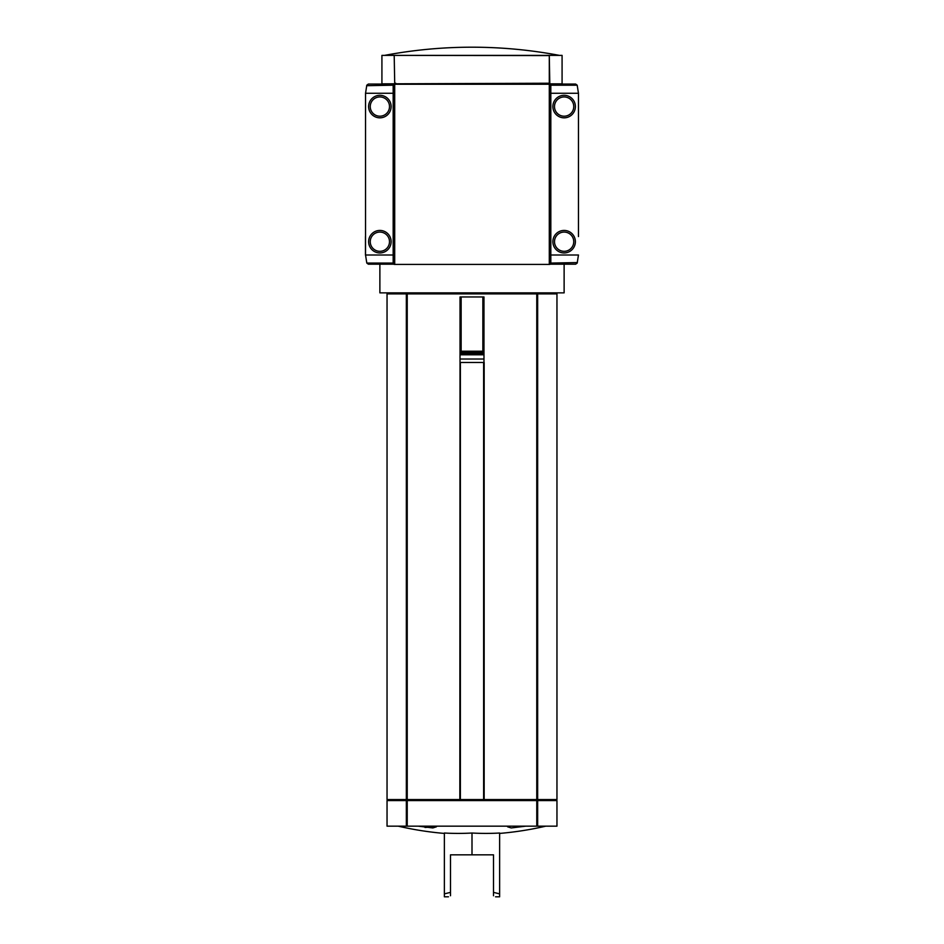<?xml version="1.0" encoding="UTF-8"?>
<svg xmlns="http://www.w3.org/2000/svg" width="944" height="944" viewBox="0 0 944 944"><rect width="100%" height="100%" fill="white"/><g stroke="black" fill="none" stroke-linecap="round" stroke-linejoin="round"><path stroke-width="1.42" d="M525.761 826.165L511.2 827.947L507.612 826.826L508.002 826.165M435.998 826.165L436.388 826.826L432.812 827.947L418.239 826.165M444.364 833.021A326.388 282.657 -90 0 0 472 833.021A326.388 282.657 90 0 0 499.636 833.021L499.636 893.874L493.5 892.363L493.5 854.827L450.5 854.827L450.5 892.363L444.364 893.874L444.364 833.021M425.024 827.463L436.388 826.826M448.459 896.8L444.364 896.8L444.364 893.874M472 854.827L472 833.021M495.541 896.8L499.636 896.8L499.636 893.874M450.5 895.762C447.786 897.13 447.786 897.13 450.5 895.762L450.5 892.363M493.5 892.363L493.5 895.762C496.214 897.13 496.214 897.13 493.5 895.762C496.214 897.13 496.214 897.13 493.5 895.762M483.977 362.472L483.977 359.015L460.023 359.015L460.023 362.472L484.166 362.472L484.166 799.556L537.514 799.556L537.514 293.891L536.77 293.891L536.77 799.556M406.486 293.891L406.486 799.556L387.04 799.556L387.04 293.891L536.77 293.891M406.486 799.556L484.166 799.556M460.023 362.472L459.834 799.556M379.877 264.202L379.877 292.864L564.123 292.864L564.123 264.202M537.655 293.891L537.655 799.556L556.96 799.556L556.96 293.891L537.514 293.891M548.771 83.851L549.797 83.225L549.278 55.389L381.919 55.389L381.919 83.851L549.29 83.225L549.29 55.59L394.722 55.389M472 47.2C501.394 47.212 530.54 49.938 559.438 55.389A470.867 470.867 0 0 0 384.562 55.389M394.203 264.202L393.176 264.202L393.176 84.051L395.229 84.051M549.797 264.202L550.824 264.202L550.824 84.051L548.771 84.051M549.797 84.051L549.797 264.414L394.203 264.414L394.203 84.051M549.278 55.389L562.081 55.389L562.081 83.851L549.278 83.851M545.49 293.891L545.49 292.864M460.023 351.215L483.977 351.215L483.977 296.959L460.023 296.959L460.023 352.395L483.977 352.395L483.977 351.215M460.023 359.015L460.023 353.587L483.977 353.587L483.977 352.395M460.023 353.587L460.023 352.395M460.023 354.779L483.977 354.779L483.977 353.587M483.977 359.015L483.977 354.779M452.837 292.864L452.837 293.891M491.163 292.864L491.163 293.891M536.487 799.556L536.487 800.583M407.513 799.556L407.513 800.583M406.486 800.583L406.486 826.165L387.04 826.165L387.04 800.583L537.514 800.583L537.514 826.165L556.96 826.165L556.96 800.583L537.514 800.583M406.486 826.165L537.514 826.165M578.46 236.566L578.46 93.267L577.197 85.196L575.639 84.051L550.824 84.051M550.824 264.202L575.639 264.202L577.197 263.069L578.46 254.998L550.824 254.998M552.865 241.688A11.257 11.257 0 0 1 569.751 231.941A11.257 11.257 0 0 1 569.751 251.434A11.257 11.257 0 0 1 552.865 241.688M552.865 106.566A11.257 11.257 0 0 1 569.751 96.819A11.257 11.257 0 0 1 569.751 116.324A11.257 11.257 0 0 1 552.865 106.566M578.46 123.357L578.46 143.83M578.46 204.423L578.46 224.896M577.35 262.574L550.824 263.069M393.176 84.051L368.361 84.051L366.803 85.196L365.54 93.267L365.54 254.998L366.803 263.069L368.361 264.202L393.176 264.202M391.135 106.566A11.257 11.257 0 0 1 374.249 116.324A11.257 11.257 0 0 1 374.249 96.819A11.257 11.257 0 0 1 391.135 106.566M391.135 241.688A11.257 11.257 0 0 1 374.249 251.434A11.257 11.257 0 0 1 374.249 231.941A11.257 11.257 0 0 1 391.135 241.688M365.54 224.896L365.54 204.423M365.54 143.83L365.54 123.357M393.176 254.998L365.446 254.998L365.446 236.566M366.65 85.692L393.176 85.196M394.203 84.252L549.797 84.252M394.203 55.59L394.71 83.225L394.203 55.59M548.771 84.252L548.771 83.225M395.229 84.252L395.229 83.225M407.23 293.891L407.23 799.556M406.345 293.891L406.345 799.556M461.144 351.215L461.144 296.959M482.856 351.215L482.856 296.959M407.371 799.556L407.371 800.583M536.629 799.556L536.629 800.583M536.204 799.556L536.204 800.583M407.796 799.556L407.796 800.583M407.23 800.583L407.23 826.165M406.345 800.583L406.345 826.165M537.655 800.583L537.655 826.165M536.77 800.583L536.77 826.165M460.377 362.472L460.377 799.556M483.623 362.472L483.623 799.556M550.824 93.267L578.46 93.267M550.824 85.196L577.197 85.196M573.751 106.566A9.617 9.617 0 0 0 559.32 98.235A9.617 9.617 0 0 0 559.32 114.908A9.617 9.617 0 0 0 573.751 106.566M573.751 241.688A9.617 9.617 0 0 0 559.32 233.357A9.617 9.617 0 0 0 559.32 250.018A9.617 9.617 0 0 0 573.751 241.688M393.176 93.267L365.54 93.267M393.176 263.069L366.803 263.069M370.249 241.688A9.617 9.617 0 0 0 384.68 250.018A9.617 9.617 0 0 0 384.68 233.357A9.617 9.617 0 0 0 370.249 241.688M370.249 106.566A9.617 9.617 0 0 0 384.68 114.908A9.617 9.617 0 0 0 384.68 98.235A9.617 9.617 0 0 0 370.249 106.566M394.71 84.252L394.71 264.414M549.29 84.252L549.29 264.414M548.252 84.252L548.252 83.225M395.748 84.252L395.748 83.225M499.636 833.422A327.556 327.556 0 0 0 545.762 826.165M398.238 826.165A327.556 327.556 0 0 0 444.364 833.422M398.51 293.891L398.51 292.864M388.067 799.556L388.067 800.583M555.933 799.556L555.933 800.583"/></g></svg>
